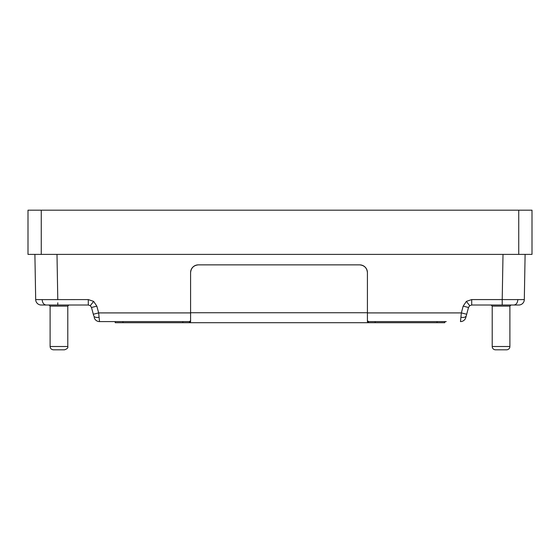 <?xml version="1.0" encoding="UTF-8"?>
<svg xmlns="http://www.w3.org/2000/svg" width="560" height="560" viewBox="0 0 560 560"><rect width="100%" height="100%" fill="white"/><g stroke="black" fill="none" stroke-linecap="round" stroke-linejoin="round"><path stroke-width="0.84" d="M506.576 349.818A3.318 3.318 0 0 0 509.894 346.5L509.894 306.117L492.212 306.117L492.212 346.5L509.894 346.5A3.318 3.318 0 0 1 506.576 349.818L495.523 349.818A3.318 3.318 0 0 1 492.212 346.5L492.212 306.117L491.106 305.011L485.576 305.011L516.523 305.011L511 305.011L509.894 306.117L511 305.011M58.947 349.818L53.424 349.818L58.947 349.818C66.073 349.818 66.073 349.818 58.947 349.818M501.053 349.818L506.576 349.818L501.053 349.818C493.927 349.818 493.927 349.818 501.053 349.818M64.477 349.818L53.424 349.818C51.415 349.608 50.309 348.502 50.106 346.5L67.788 346.5L67.788 306.117L50.106 306.117L49 305.011L74.424 305.011L68.894 305.011L67.788 306.117L67.788 346.5C68.243 347.809 67.144 348.915 64.477 349.818M509.894 346.5L509.894 306.117M190.582 312.907L98.651 312.907L99.526 321.594L98.651 312.907L93.31 314.237L93.751 315.875C94.381 317.261 96.166 317.723 99.092 317.275M190.582 320.782L189.434 321.594L99.526 321.594A5.523 5.523 0 0 1 94.185 317.499M518.735 254.394L532 254.394L532 210.182L28 210.182L28 254.394L518.735 254.394L518.735 210.182M466.69 314.237L465.815 317.499A5.523 5.523 0 0 1 460.474 321.594L461.349 312.907L466.69 314.237L468.503 307.475L469.7 305.683L468.503 307.475L463.162 306.138L466.368 301.378L469.7 305.683L471.702 305.011L469.7 305.683L471.702 305.011L469.7 305.683L471.702 305.011L471.702 299.586L524.041 299.6M461.279 317.345L460.908 317.275C463.834 317.723 465.619 317.261 466.249 315.875L465.815 317.499M34.895 254.394L35.686 299.586L42.154 299.628C42.448 302.89 43.75 304.682 46.06 305.011L88.298 305.011L90.3 305.683L91.497 307.475L90.3 305.683L91.497 307.475L96.838 306.138L98.651 312.907M466.368 301.378L471.702 299.586L502.215 299.586L502.215 305.011L518.791 305.011A5.523 5.523 0 0 0 524.314 299.586L525.105 254.394L524.314 299.586M35.686 299.586A5.523 5.523 0 0 0 41.209 305.011L43.477 305.011M46.06 305.011L41.209 305.011M42.154 299.628L88.298 299.586L93.632 301.378L96.838 306.138M88.298 299.586L88.298 305.011L90.3 305.683L88.298 305.011L90.3 305.683L88.298 305.011L74.424 305.011M502.215 305.011L471.702 305.011L469.7 305.683M91.497 307.475L93.751 315.875M463.162 306.138L461.328 313.096M444.794 322.7L444.794 321.615L444.794 322.7L368.578 322.7L367.423 321.783L367.423 272.601C366.933 267.939 364.357 265.356 359.688 264.866L198.324 264.866C193.655 265.356 191.079 267.939 190.582 272.601L190.582 321.783L189.434 322.7L115.206 322.7L115.206 321.615M446.229 321.594L368.578 321.594L367.423 320.782M99.526 321.594L113.771 321.594M368.578 321.594L368.578 322.7L189.434 322.7L189.434 321.594L119.385 321.594M446.229 321.615L440.615 321.594M198.324 264.866A7.735 7.735 0 0 0 190.582 272.601M367.423 272.601A7.735 7.735 0 0 0 359.688 264.866M41.265 254.394L41.265 210.182M90.3 305.683L93.632 301.378M517.846 299.628C517.552 302.89 516.25 304.682 513.94 305.011M57.785 302.806L57.785 305.011M56.994 254.394L57.785 299.586M502.215 299.586L503.006 254.394M461.349 312.907L367.423 312.907M437.059 321.594L437.059 322.7M375.165 321.594L375.165 322.7M182.847 321.594L182.847 322.7M122.941 321.594L122.941 322.7M190.582 312.753L367.423 312.753M509.67 347.711L509.495 348.089M508.165 349.412L507.787 349.587M88.753 305.046L88.361 305.018M50.106 346.5L50.106 306.117"/></g></svg>
